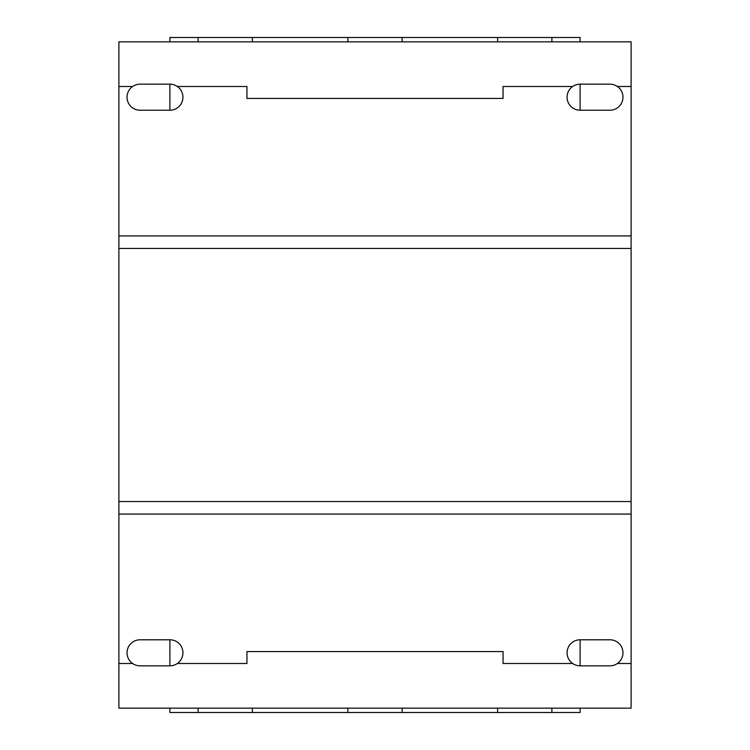 <?xml version="1.0" encoding="UTF-8"?>
<svg xmlns="http://www.w3.org/2000/svg" width="750" height="750" viewBox="0 0 750 750"><rect width="100%" height="100%" fill="white"/><g stroke="black" fill="none" stroke-linecap="round" stroke-linejoin="round"><path stroke-width="1.12" d="M246.947 663.506L177.338 663.506L246.947 663.506L246.947 651.562L503.053 651.562L503.053 663.506L572.663 663.506L503.053 663.506M140.053 665.841A13.022 13.022 0 0 1 127.031 652.809A13.022 13.022 0 0 1 140.053 639.788L169.894 639.788A13.022 13.022 0 0 1 177.338 663.506A13.022 13.022 0 0 1 169.894 665.841L140.053 665.841M580.106 665.841A13.022 13.022 0 0 1 567.084 652.809A13.022 13.022 0 0 1 580.106 639.788L609.947 639.788A13.022 13.022 0 0 1 617.381 663.506A13.022 13.022 0 0 1 609.947 665.841L580.106 665.841L580.106 639.788M631.106 514.069L118.894 514.069L118.894 501.534L631.106 501.534L631.106 663.506L617.381 663.506M631.106 248.466L118.894 248.466L118.894 235.931L631.106 235.931L631.106 501.534M118.894 501.534L118.894 248.466M132.619 663.506L118.894 663.506L118.894 514.069M631.106 663.506L631.106 708.159L118.894 708.159L118.894 663.506M118.894 235.931L118.894 86.494L132.619 86.494A13.022 13.022 0 0 1 140.053 84.159L169.894 84.159A13.022 13.022 0 0 1 177.338 86.494L246.947 86.494L246.947 98.438L503.053 98.438L503.053 86.494L572.663 86.494L503.053 86.494M118.894 86.494L118.894 41.841L631.106 41.841L631.106 235.931M246.947 86.494L177.338 86.494A13.022 13.022 0 0 1 169.894 110.213L140.053 110.213A13.022 13.022 0 0 1 132.619 86.494M617.381 86.494A13.022 13.022 0 0 1 609.947 110.213L580.106 110.213A13.022 13.022 0 0 1 572.663 86.494A13.022 13.022 0 0 1 580.106 84.159L609.947 84.159A13.022 13.022 0 0 1 617.381 86.494L631.106 86.494M497.625 41.841L497.625 37.5L551.887 37.5L551.887 41.841M347.869 41.841L347.869 37.5L402.131 37.5L402.131 41.841M169.894 41.841L169.894 37.5L252.375 37.5L252.375 41.841M252.375 37.5L347.869 37.5M402.131 37.5L497.625 37.5M551.887 37.5L580.106 37.5L580.106 41.841M198.112 41.841L198.112 37.5M580.106 84.159L580.106 110.213M169.894 110.213L169.894 84.159M252.375 708.159L252.375 712.5L169.894 712.5L169.894 708.159M169.894 665.841L169.894 639.788M198.112 712.5L198.112 708.159M402.131 708.159L402.131 712.5L347.869 712.5L347.869 708.159M347.869 712.5L252.375 712.5M551.887 708.159L551.887 712.5L497.625 712.5L497.625 708.159M497.625 712.5L402.131 712.5M580.106 708.159L580.106 712.5L551.887 712.5"/></g></svg>
